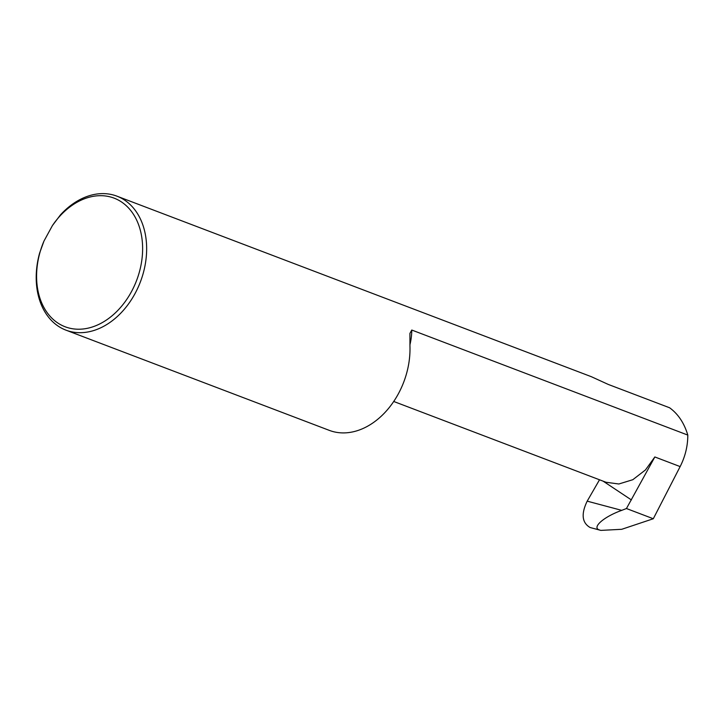 <?xml version="1.0" encoding="UTF-8"?>
<svg xmlns="http://www.w3.org/2000/svg" width="724" height="724" viewBox="0 0 724 724"><rect width="100%" height="100%" fill="white"/><g stroke="black" fill="none" stroke-linecap="round" stroke-linejoin="round"><path stroke-width="1.09" d="M43.983 241.038A68.816 50.327 -69.2 0 0 59.685 324.171A68.816 50.327 -69.2 0 0 131.361 291.844A68.816 50.327 -69.2 0 0 124.917 204.53A68.816 50.327 -69.2 0 0 52.409 225.589L43.983 241.038L39.603 253.129A71.685 52.427 110.8 0 0 65.938 330.144A71.685 52.427 110.8 0 0 134.926 293.763A71.685 52.427 110.8 0 0 116.926 196.159A71.685 52.427 110.8 0 0 60.454 214.892L52.409 225.589M116.926 196.159L591.327 376.688L608.25 384.426L669.591 407.766C678.126 413.947 684.198 423.051 687.8 435.079L411.766 330.035L409.911 333.429L409.956 346.316A71.685 52.427 110.8 0 1 329.266 430.355L65.938 330.144M594.648 528.701L600.875 530.393L621.735 529.298L653.301 518.746L680.144 466.591L654.84 456.962L645.473 469.93L632.803 479.713L618.803 483.994L606.033 482.265L393.711 401.467M590.051 527.479C581.96 522.728 581.01 513.949 587.191 501.153L621.726 510.357C603.309 516.963 591.146 527.923 599.843 530.077M599.508 479.786L587.191 501.153M600.875 530.393L590.259 527.561M687.8 435.079C687.8 446.002 685.248 456.5 680.144 466.591M654.84 456.962L626.45 508.529L653.301 518.746M626.45 508.529L621.726 510.357M631.4 499.931L603.146 481.17M409.911 344.877A50.209 36.716 -69.2 0 0 411.766 330.035"/></g></svg>
